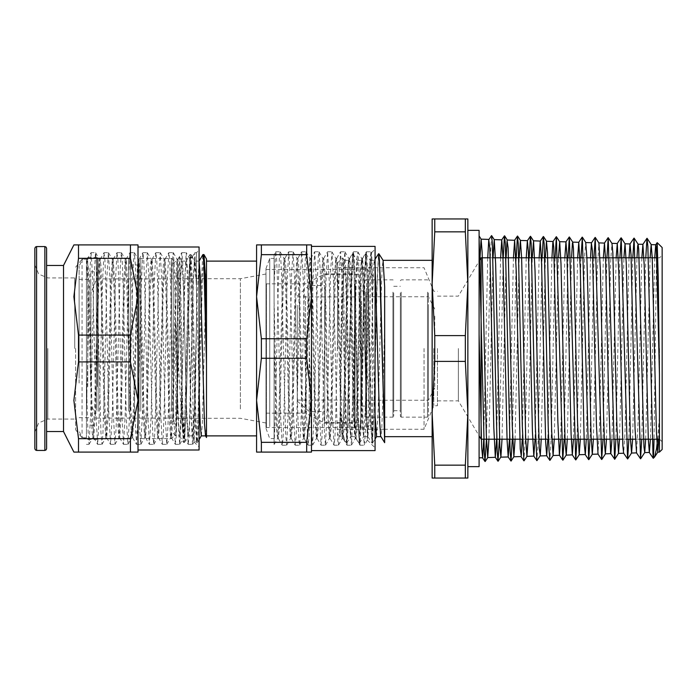 <?xml version="1.0" encoding="UTF-8"?>
<svg xmlns="http://www.w3.org/2000/svg" width="697" height="697" viewBox="0 0 697 697"><rect width="100%" height="100%" fill="white"/><g stroke="black" fill="none" stroke-linecap="round" stroke-linejoin="round"><path stroke-width="0.52" stroke-dasharray="3.48 2.61" d="M344.632 348.5L346.601 443.013L346.871 439.119L345.965 441.445L344.954 441.297L343.133 434.074L340.293 407.518L340.293 436.705L340.293 375.753L342.149 265.94L342.758 258.117L343.377 271.717L344.632 348.5M337.705 348.5L337.705 262.882L337.705 348.5M384.683 324.776L384.683 436.705L384.683 324.776L382.67 405.759L381.66 430.58L380.806 436.644M384.683 286.789L384.683 348.5M656.522 257.829L654.03 439.171M653.507 456.605L653.316 458.286M662.15 449.452L662.15 247.548M657.628 439.171L659.475 416.841L659.475 452.126M346.871 439.11L351.21 278.303L352.665 253.769L353.536 260.783L354.337 280.926L357.535 413.8L359.208 443.266L360.811 416.074L364.017 283.174L365.681 253.717L367.284 280.908L370.49 413.757L372.163 443.275L373.766 416.065L376.972 283.148L378.567 253.778M346.871 441.114L352.151 259.998L352.978 253.786L353.78 262.081L357.779 416.092L359.382 443.283L361.055 413.826L364.252 280.926L365.855 253.725L367.528 283.191L370.734 416.074L371.536 436.217L372.407 443.222L373.984 414.471L377.147 283.026L378.724 253.804M340.293 375.753L342.236 296.652L343.212 269.905L344.257 260.347L345.843 287.295L349.04 410.873L349.85 429.988L350.73 436.644L352.333 409.191L355.531 285.578L356.333 266.855L357.212 260.356L358.789 287.295L361.996 410.864L362.806 429.988L363.686 436.653L365.289 409.183L368.486 285.57L369.288 266.864L370.168 260.356L371.745 287.26L375.099 415.264M376.641 436.653L378.244 409.104L381.442 285.552L382.244 266.855L383.115 260.356M654.71 257.829L650.379 439.171M641.867 257.829L638.138 421.337L636.509 452.85M629.025 257.829L624.921 434.248L623.615 453.224M616.183 257.829L611.931 439.171M603.341 257.829L599.516 426.669L598.017 454.078M590.498 257.829L586.299 439.171M577.647 257.829L573.483 439.171M564.805 257.829L560.658 439.171M551.963 257.829L547.842 439.171M539.121 257.829L535.026 439.171M526.279 257.829L522.21 439.171M513.436 257.829L509.394 439.171M500.594 257.829L496.569 439.171M487.761 257.829L483.753 439.171M479.074 235.961L479.074 457.868L479.074 289.36L479.85 259.859M488.919 439.171L493.006 257.829M501.988 439.171L506.1 257.829M515.048 439.171L519.187 257.829M528.117 439.171L532.281 257.829M541.177 439.171L545.368 257.829M554.246 439.171L558.463 257.829M567.306 439.171L571.549 257.829M580.374 439.171L583.79 287.216L584.827 253.342L585.776 242.521M593.435 439.171L597.268 272.109L598.915 243M606.503 439.171L610.746 259.937L611.992 243.401M619.563 439.171L623.92 257.829M632.632 439.171L637.006 257.829M645.692 439.171L650.101 257.829M658.752 439.171L659.475 416.841M375.099 265.208L374.333 260.347L373.583 267.178L369.549 410.821L367.929 436.697L366.526 416.998L363.503 300.241L362.492 271.203L361.482 260.295L360.471 270.096L359.46 298.29L356.437 415.499L355.426 434.606L354.904 436.644L354.416 433.508L353.414 412.458L350.382 294.631L349.371 268.118L348.5 260.295L347.359 273.485L346.348 304.101L343.325 419.768L341.948 436.644L340.293 407.518M432.184 348.5L432.184 413.269L432.184 348.5M432.184 436.705L432.184 260.295M432.184 283.731L432.184 218.963L467.844 218.963L467.844 283.731L465.3 231.874L434.728 231.874L432.184 283.731L434.728 335.588L465.3 335.588L467.844 283.731L467.844 413.269L465.3 361.412L465.3 335.588M432.184 478.037L432.184 413.269L434.728 465.126L465.3 465.126L467.844 413.269L467.844 478.037L432.184 478.037M645.788 257.829L641.806 439.171M632.824 257.829L628.86 439.171M619.868 257.829L615.913 439.171M606.904 257.829L602.966 439.171M593.949 257.829L590.01 439.171M580.984 257.829L577.064 439.171M568.029 257.829L564.117 439.171M555.065 257.829L551.249 436.714L549.977 460.308M542.109 257.829L538.18 440.565L536.873 460.595M529.154 257.829L525.224 440.731L523.917 460.83M516.189 257.829L512.33 439.171M503.234 257.829L499.383 439.171M491.533 235.603L490.252 258.334L486.428 439.171M479.074 235.952L479.074 289.36M662.15 348.5L662.15 441.767L662.15 348.5M434.728 335.588L434.728 361.412L432.184 413.269M465.3 361.412L434.728 361.412M465.3 478.037L465.3 465.126M434.728 465.126L434.728 478.037M434.728 218.963L434.728 231.874M465.3 231.874L465.3 218.963M467.844 348.5L467.844 230.402L467.844 348.5M659.562 348.5L659.562 439.171L659.562 348.5M481.061 439.171L481.061 257.829M458.347 348.5L458.347 400.88L458.347 348.5M437.446 348.5L437.446 405.715L437.446 348.5M433.822 348.5L433.822 405.715L433.822 348.5M424.064 348.5L424.064 429.247L424.064 348.5M479.074 466.598L479.074 230.402M428.385 292.836L428.385 416.292L428.385 292.836M428.385 306.027L428.385 400.226L428.385 306.027M400.313 292.836L400.313 416.292L400.313 292.836M400.313 297.445L400.313 410.681L400.313 297.445M393.753 297.445L393.753 410.681L393.753 297.445M393.753 292.836L393.753 416.292L393.753 292.836M365.681 292.836L365.681 416.292L365.681 292.836M365.681 306.027L365.681 400.226L365.681 306.027M434.771 316.089L434.771 387.968L434.771 316.089M360.758 283.33L360.758 427.862L360.758 283.33M360.758 287.87L360.758 422.338L360.758 287.87M366.631 283.33L366.631 427.862L366.631 283.33M375.274 290.422L375.274 419.228L375.274 290.422M375.274 292.052L375.274 417.242L375.274 292.052M365.681 292.052L365.681 417.242L365.681 292.052M365.681 301.235L365.681 406.055L365.681 301.235M361.63 301.235L361.63 406.055L361.63 301.235M361.63 306.131L361.63 400.095L361.63 306.131M297.288 306.131L297.288 400.095L297.288 306.131M297.288 305.277L297.288 401.132L297.288 305.277M309.207 296.765L309.207 411.5L309.207 296.765M324.75 296.765L324.75 411.5L324.75 296.765M324.75 287.87L324.75 422.338L324.75 287.87M355.061 284.28L355.061 427.557L355.061 284.28M355.061 287.817L355.061 423.201L355.061 287.817M266.027 284.28L266.027 427.557L266.027 284.28M266.027 295.99L266.027 413.138L266.027 295.99M324.75 287.817L324.75 423.201L324.75 287.817M305.582 295.99L305.582 413.138L305.582 295.99M365.899 350.391L365.899 390.25L367.371 440.025L368.626 398.484L370.569 273.085L371.213 254.205L371.466 252.898L371.858 257.968L372.512 283.784L372.512 443.109L370.055 420.186L365.899 350.391L364.261 285.456L362.623 258.378L361.212 278.669L357.221 426.547L356.062 438.544L354.468 410.359L351.262 284.167L350.469 265.078L349.58 258.465L348.256 278.678L344.266 426.538L343.107 438.552L341.504 410.28L338.315 284.149L337.514 265.078L336.634 258.456L335.301 278.617L331.319 426.538L330.151 438.535L328.557 410.306L325.36 284.158L324.558 265.069L323.678 258.456L322.345 278.687L318.363 426.547L317.205 438.552L315.602 410.359L312.404 284.167L311.603 265.087L310.723 258.465L309.398 278.652L305.408 426.538L304.249 438.544L302.646 410.263L299.449 284.149L298.647 265.078L297.776 258.448L296.443 278.626L292.452 426.538L291.294 438.535L289.699 410.333L286.493 284.158L285.7 265.069L284.812 258.456L283.487 278.695L279.497 426.547L278.338 438.552L277.267 424.961L276.204 391.217L274.06 301.818L274.06 254.693L275.716 251.852L274.06 283.784L274.06 254.693M375.099 434.51L375.099 249.186L375.099 434.51M201.346 435.791L202.339 424.151L206.53 261.148L206.53 435.852L206.53 426.738L205.493 435.782M206.53 435.852L206.53 426.738M206.53 275.742L206.53 259.005M176.193 424.499L178.354 296.809L179.643 257.324L180.932 299.71L182.387 428.864L175.783 321.509L175.783 435.852L176.193 424.499M173.196 421.903L173.196 263.736L173.196 421.903M372.512 443.109L367.972 276.631L366.465 251.774L364.784 282.032L361.586 417.52L359.983 445.217L358.31 415.037L355.113 279.497L354.311 258.979L353.431 251.852L351.828 282.032L348.631 417.52L347.036 445.226L345.355 414.942L342.157 279.48L340.554 251.774L338.881 281.963L335.675 417.503L334.882 438.021L334.002 445.148L332.399 414.976L329.202 279.48L327.599 251.783L325.926 282.067L322.728 417.529L321.927 438.03L321.047 445.165L319.453 415.037L316.246 279.497L314.652 251.791L312.97 282.006L309.773 417.512L308.971 438.03L308.091 445.156L306.497 414.933L303.291 279.471L301.696 251.774L300.024 281.971L296.817 417.503L296.016 438.021L295.145 445.148L293.542 415.011L290.344 279.488L288.741 251.783L287.059 282.067L283.862 417.529L283.06 438.03L282.189 445.165L280.586 415.011L277.389 279.497L276.587 258.979L275.716 251.852M269.739 426.538L269.739 258.387L269.739 426.538M365.899 390.25L363.825 303.378L362.788 271.368L361.673 258.395L360.323 277.014L356.272 426.538L355.191 438.613L353.597 412.833L350.399 286.667L348.718 258.378L347.367 277.014L343.316 426.538L342.236 438.613L340.641 412.833L337.444 286.659L335.762 258.387L334.412 276.997L330.369 426.547L329.289 438.622L327.686 412.851L324.488 286.737L322.807 258.387L321.456 277.014L317.414 426.538L316.333 438.613L314.73 412.833L311.533 286.659L309.851 258.378L308.51 277.014L304.458 426.538L303.378 438.613L301.775 412.842L298.577 286.659L296.905 258.387L295.554 277.005L291.503 426.547L290.422 438.622L288.828 412.851L285.631 286.737L283.949 258.387L282.599 277.014L278.547 426.538L277.554 438.535L276.622 431.007L275.768 409.496L274.06 340.964L274.06 438.613L274.06 301.818M182.387 398.841L183.424 430.833L184.539 442.386L186.143 413.068L189.34 281.449L190.142 261.523L191.022 254.614L192.616 284.019L195.822 415.569L196.615 435.477L197.495 442.395L199.098 413.068L202.296 281.449L203.899 254.553M175.783 433.943L180.479 279.201L181.83 261.14L183.511 288.636L186.709 410.89L188.303 435.852L189.384 424.142L193.435 279.209L194.785 261.157L195.927 274.252L196.99 306.401L199.098 392.176M182.387 428.864L183.442 442.395L184.313 435.468L188.312 283.993L189.993 254.536L191.588 281.431L194.785 412.999L196.467 442.447L198.07 415.551L201.267 283.923L202.871 254.614M274.06 340.964L274.06 444.538L275.332 414.044L278.399 282.999L279.427 257.01L280.107 251.783L280.447 253.089L281.466 272.178L285.561 433.604L286.659 445.165L288.628 401.315L291.695 272.083L293.132 251.852L294.77 283.113L297.837 414.166L298.856 440.06L299.614 445.148L300.904 424.682L304.998 263.292L306.088 251.835L308.065 295.868L311.132 425.057L312.561 445.148L314.199 413.722L317.274 282.668L318.294 256.871L319.043 251.852L320.341 272.457L324.427 433.813L325.516 445.165L327.503 400.941L330.57 271.813L331.99 251.852L333.636 283.444L336.703 414.497L337.731 440.199L338.472 445.148L339.779 424.403L343.865 263.083L344.945 251.835L346.932 296.242L350.007 425.327L351.427 445.148L353.074 413.391L356.141 282.346L357.16 256.731L357.901 251.852L359.208 272.736L363.303 434.022L364.322 445.226L365.35 433.098L366.369 400.566L369.436 271.542L370.856 251.852L372.512 283.784M274.06 443.109L274.06 283.784M194.785 261.148L199.098 261.148L197.303 292.252L194.228 410.655L192.625 435.843L191.161 414.628L188.085 296.861L187.057 269.512L186.151 261.148L185.01 274.156L181.934 388.325L179.887 435.39L178.859 429.169L177.831 403.432L175.783 321.509M306.706 244.874L311.454 244.874L311.454 296.687L306.706 254.666L261.366 254.666L256.618 296.687L261.366 338.698L306.706 338.698L311.454 296.687L311.454 400.313L306.706 358.302L261.366 358.302L256.618 400.313L261.366 442.334L306.706 442.334L311.454 400.313L311.454 452.126L256.618 452.126L256.618 244.874L306.706 244.874L306.706 254.666M261.366 442.334L261.366 452.126M261.366 338.698L261.366 358.302M261.366 244.874L261.366 254.666M306.706 358.302L306.706 338.698M306.706 452.126L306.706 442.334M311.454 436.897L311.454 246.424L311.454 436.897M256.618 435.852L256.618 261.148M256.618 296.687L256.618 400.313M375.099 450.576L375.099 246.424M266.027 417.677L266.027 268.615L266.027 417.677M266.027 413.042L266.027 273.973L266.027 413.042M240.378 408.965L240.378 278.678L240.378 408.965M177.508 408.965L177.508 278.678L177.508 408.965M177.508 413.861L177.508 273.024L177.508 413.861M173.196 413.861L173.196 273.024L173.196 413.861M189.941 269.539L190.089 259.423L190.734 273.39L193.304 425.884L194.106 441.898L195.23 407.449L196.51 318.877L196.51 252.636L196.51 284.35L194.054 260.53L192.154 257.062L189.941 269.547L185.829 418.827L184.461 437.803L182.797 410.124L179.617 285.744L177.988 259.214L176.306 287.242L173.109 412.258L171.514 437.794L169.841 410.036L166.661 285.718L165.032 259.197L163.359 287.208L160.153 412.249L158.559 437.786L156.886 410.08L153.715 285.726L152.077 259.206L150.395 287.303L147.198 412.267L145.603 437.794L143.939 410.132L140.759 285.744L139.173 259.232L137.448 287.277L134.251 412.267L132.648 437.794L130.984 410.054L127.804 285.726L126.218 259.223L124.493 287.208L121.295 412.249L119.692 437.786L118.028 410.054L114.848 285.726L113.263 259.223L111.537 287.26L108.34 412.258L106.746 437.794L105.073 410.124L101.1 266.472L100.185 259.284L98.582 287.303L95.384 412.267L93.79 437.803L92.117 410.106L88.946 285.735L88.153 266.481L87.23 259.284L86.402 267.7L86.402 412.65L89.913 269.556L91.159 252.636L95.472 252.636L95.785 253.752L96.805 271.987L100.873 431.652L101.893 444.337L102.912 434.153L103.931 403.528L106.981 275.271L108.427 252.645L110.03 280.264L113.088 409.418L114.9 444.364L116.138 427.723L120.206 267.753L121.383 252.628L122.245 260.861L123.256 289.743L126.314 418.644L127.856 444.355L129.363 419.916L132.413 291.241L133.432 261.645L134.329 252.628L135.471 266.751L136.481 300.241L139.539 426.651L140.811 444.364L142.589 410.864L145.638 281.597L147.285 252.645L148.696 274.069L151.746 401.969L152.765 433.29L153.767 444.372L154.795 432.576L155.814 400.714L158.864 273.128L160.24 252.636L161.922 282.686L164.971 411.997L166.714 444.364L168.021 425.771L171.079 298.943L172.089 265.975L173.109 252.706L174.128 262.29L178.197 420.91L179.669 444.355L181.246 417.608L184.304 288.558L186.151 252.636L187.354 268.572L190.403 394.023L192.442 443.998L193.461 436.636L194.48 408.25L196.51 318.877M199.098 348.5L199.098 250.04L199.098 348.5M196.51 284.35L194.785 252.636L193.104 282.66L189.906 416.919L189.105 437.237L188.234 444.311L186.63 414.427L183.433 280.098L182.631 259.772L181.751 252.706L180.157 282.59L176.951 416.902L176.149 437.246L175.278 444.303L173.675 414.34L170.477 280.081L169.676 259.763L168.805 252.697L167.202 282.555L164.004 416.893L163.203 437.228L162.323 444.294L160.719 414.393L157.522 280.089L156.72 259.754L155.849 252.697L154.246 282.651L151.049 416.919L149.446 444.372L147.773 414.445L144.567 280.107L143.774 259.772L142.894 252.706L141.291 282.625L138.093 416.911L136.49 444.372L134.817 414.358L131.62 280.089L130.818 259.772L129.938 252.697L128.344 282.555L125.138 416.893L123.543 444.355L121.862 414.358L118.664 280.089L117.863 259.754L116.983 252.689L115.388 282.616L112.182 416.911L110.588 444.364L108.906 414.436L105.709 280.098L104.907 259.763L104.027 252.706L102.433 282.651L99.235 416.919L97.632 444.372L95.959 414.41L92.753 280.098L91.159 252.636M189.941 259.232L188.356 285.927L185.184 410.15L183.511 437.786L181.917 412.249L178.72 287.216L177.038 259.197L175.435 284.733L172.246 409.697L170.565 437.794L168.962 412.258L165.764 287.234L164.161 259.284L163.281 265.845L159.291 409.766L157.609 437.803L156.006 412.267L152.809 287.295L151.214 259.284L150.334 265.836L149.533 284.751L146.335 409.784L144.654 437.794L143.051 412.267L139.853 287.277L138.259 259.267L137.379 265.827L133.38 409.723L131.698 437.786L130.104 412.249L126.898 287.208L125.225 259.206L123.622 284.733L120.424 409.697L118.743 437.794L117.148 412.258L113.951 287.251L112.269 259.214L110.666 284.751L107.469 409.784L105.796 437.803L104.193 412.267L100.995 287.303L99.314 259.206L97.719 284.751L94.522 409.775L92.919 437.716L92.039 431.155L88.04 287.242L86.402 259.223L86.402 437.794L86.402 267.709M82.089 259.223L82.089 437.794L82.089 259.223M86.402 259.223L86.402 378.123L87.648 424.639L88.998 444.364L90.706 413.391L93.755 284.071L95.472 252.636M86.402 378.123L86.402 412.65M75.607 348.5L75.607 429.761L75.607 348.5M46.594 248.324L46.594 448.676M46.594 348.5L46.594 431.53L46.594 348.5M34.85 448.676L34.85 248.324M34.85 348.5L34.85 432.053L34.85 348.5M78.465 361.961L73.891 400.313L78.465 438.666L130.444 438.666L138.05 400.313L130.444 361.961L78.465 361.961L78.465 335.039L130.444 335.039L138.05 296.687L130.444 258.334L78.465 258.334L73.891 296.687L78.465 335.039M78.465 258.334L78.465 244.874L138.05 244.874L138.05 452.126L78.465 452.126L78.465 438.666M130.444 258.334L130.444 244.874M130.444 452.126L130.444 438.666M63.523 431.53L63.523 265.47M130.444 361.961L130.444 335.039M138.05 348.5L138.05 449.966L138.05 348.5M199.098 449.966L199.098 247.034M79.066 383.054L79.066 266.158L79.066 383.054M79.066 377.53L79.066 279.331L79.066 377.53M97.284 386.678L97.284 257.524L97.284 386.678M96.334 386.277L96.334 258.474L96.334 386.277M97.284 386.277L97.284 258.474L97.284 386.277M96.334 380.658L96.334 271.856L96.334 380.658M90.81 380.658L90.81 271.856L90.81 380.658M90.81 377.53L90.81 279.331L90.81 377.53M96.334 410.124L96.334 260.112L96.334 410.124M96.334 397.055L96.334 278.852L96.334 397.055M130.444 410.124L130.444 260.112L130.444 410.124M130.444 406.752L130.444 264.947L130.444 406.752M139.086 406.752L139.086 264.947L139.086 406.752M139.086 410.124L139.086 260.112L139.086 410.124M173.196 410.124L173.196 260.112L173.196 410.124M173.196 397.055L173.196 278.852L173.196 397.055M90.985 387.001L90.985 293.271L90.985 387.001M427.514 292.121L427.514 417.154L427.514 292.121M401.176 292.121L401.176 417.154L401.176 292.121M392.89 292.121L392.89 417.154L392.89 292.121M366.552 292.121L366.552 417.154L366.552 292.121M354.634 283.932L354.634 427.993L354.634 283.932M266.463 283.932L266.463 427.993L266.463 283.932M74.745 348.5L74.745 277.903L74.745 348.5M47.805 348.5L47.805 419.097L47.805 348.5M44.869 450.401L44.869 246.599M36.575 246.599L36.575 450.401M87.7 386.678L87.7 257.524L87.7 386.678M98.068 411.326L98.068 258.387L98.068 411.326M128.718 411.326L128.718 258.387L128.718 411.326M140.811 411.326L140.811 258.387L140.811 411.326M171.471 411.326L171.471 258.387L171.471 411.326M337.705 434.118L340.293 436.705L342.027 436.705M345.146 441.549L346.601 443.013M337.705 262.882L342.663 257.934M342.706 257.942L344.257 260.347M346.644 442.996L350.73 436.644M352.978 253.786L357.212 260.356M359.452 443.231L363.686 436.653M365.925 253.786L370.168 260.356M372.407 443.222L375.099 439.049M344.954 441.297L341.948 436.644M374.333 260.347L375.099 259.162M367.85 436.644L372.093 443.214M361.377 260.347L365.62 253.769M354.904 436.644L359.138 443.214M348.422 260.347L352.665 253.769M363.616 436.705L367.929 436.705M370.09 260.295L374.411 260.295M350.661 436.705L354.973 436.705M357.134 260.295L361.455 260.295M344.179 260.295L348.5 260.295M659.475 439.171L662.15 441.767M657.872 257.829L659.562 257.829L662.15 255.233M522.672 439.171L525.73 439.171M535.627 439.171L538.825 439.171M548.591 439.171L551.911 439.171M587.466 439.171L591.187 439.171M609.762 439.171L613.386 439.171M622.604 439.171L626.35 439.171M635.446 439.171L639.306 439.171M490.165 257.829L492.901 257.829M583.537 257.829L586.909 257.829M596.484 257.829L599.969 257.829M437.446 400.88L458.347 400.88L479.074 435.825M437.446 296.12L458.347 296.12L479.074 261.175M384.152 429.247L424.064 429.247L433.822 405.715L437.446 405.715M379.943 267.753L424.064 267.753L433.822 291.285L437.446 291.285M337.705 429.247L383.977 429.247M337.705 267.753L379.778 267.753M400.313 416.292L401.176 417.154L427.514 417.154L428.385 416.292M400.313 280.708L401.176 279.845L427.514 279.845L428.385 280.708M393.753 410.681L400.313 410.681M393.753 286.319L400.313 286.319M365.681 416.292L366.552 417.154L392.89 417.154L393.753 416.292M365.681 280.708L366.552 279.845L392.89 279.845L393.753 280.708M365.681 400.226L428.385 400.226L434.771 387.968M365.681 296.774L428.385 296.774L434.771 309.032M360.758 427.862L366.631 427.862L375.274 419.228M360.758 269.138L366.631 269.138L375.274 277.772M365.681 417.242L375.274 417.242M365.681 279.758L375.274 279.758M361.63 406.055L365.681 406.055M361.63 290.945L365.681 290.945M297.288 400.095L361.63 400.095M297.288 296.905L361.63 296.905M297.288 401.132L309.207 411.5L324.75 411.5M297.288 295.868L309.207 285.5L324.75 285.5M324.75 422.338L360.758 422.338M324.75 274.662L360.758 274.662M266.027 427.557L355.061 427.557M266.027 269.443L355.061 269.443M266.027 413.138L305.582 413.138L324.75 423.201L355.061 423.201M266.027 283.862L305.582 283.862L324.75 273.799L355.061 273.799M367.328 440.034L375.099 447.814M371.414 252.872L375.099 249.186M173.196 433.264L175.783 435.852L179.669 435.852M173.196 263.736L179.608 257.324M362.536 258.448L366.387 251.835M356.062 438.544L359.913 445.156M349.58 258.465L353.431 251.852M343.107 438.552L346.958 445.156M336.634 258.456L340.485 251.844M330.151 438.535L334.002 445.148M323.678 258.456L327.52 251.844M317.205 438.552L321.047 445.165M310.723 258.465L314.574 251.852M304.249 438.544L308.091 445.156M297.776 258.448L301.618 251.835M291.294 438.535L295.145 445.148M284.812 258.456L288.663 251.852M278.338 438.552L282.189 445.165M266.027 428.385L269.739 438.613L274.06 438.613M277.467 438.613L278.417 438.613M266.027 268.615L269.739 258.387L274.06 258.387M361.673 258.387L362.623 258.387M355.191 438.613L356.141 438.613M348.718 258.387L349.667 258.387M342.236 438.613L343.185 438.613M335.762 258.387L336.712 258.387M329.289 438.613L330.239 438.613M322.807 258.387L323.757 258.387M316.333 438.613L317.283 438.613M309.851 258.387L310.801 258.387M303.378 438.613L304.328 438.613M296.905 258.387L297.854 258.387M290.422 438.613L291.372 438.613M283.949 258.387L284.899 258.387M179.66 257.341L181.917 261.209M184.539 442.386L188.39 435.773M191.022 254.614L194.872 261.227M197.495 442.395L199.098 439.633M183.511 442.456L184.461 442.456M196.467 442.456L197.417 442.456M189.993 254.544L190.943 254.544M367.371 440.025L364.374 445.165M371.466 252.898L370.856 251.852M280.185 251.852L284.027 258.456M286.659 445.165L290.501 438.552M293.132 251.852L296.983 258.456M299.614 445.148L303.465 438.544M306.088 251.835L309.938 258.448M312.561 445.148L316.412 438.544M319.043 251.852L322.894 258.465M325.516 445.165L329.367 438.552M331.99 251.852L335.841 258.456M338.472 445.148L342.323 438.535M344.945 251.835L348.796 258.448M351.427 445.148L355.27 438.544M357.901 251.852L361.752 258.465M274.06 444.538L277.554 438.535M282.268 445.217L286.58 445.217M295.214 445.217L299.536 445.217M308.17 445.217L312.491 445.217M321.125 445.217L325.447 445.217M334.081 445.217L338.393 445.217M347.036 445.217L351.349 445.217M359.983 445.217L364.304 445.217M275.785 251.783L280.107 251.783M288.741 251.783L293.062 251.783M301.696 251.783L306.009 251.783M314.652 251.783L318.965 251.783M327.599 251.783L331.92 251.783M340.554 251.783L344.876 251.783M353.51 251.783L357.822 251.783M366.465 251.783L370.778 251.783M192.538 435.773L196.388 442.386M186.064 261.218L189.915 254.605M179.591 435.782L183.442 442.395M188.303 435.852L192.625 435.852M181.83 261.148L186.151 261.148M177.508 418.322L240.378 418.322L266.027 423.027M177.508 278.678L240.378 278.678L266.027 273.973M173.196 423.976L177.508 423.976M173.196 273.024L177.508 273.024M194.062 441.915L199.098 446.96M189.976 259.171L192.355 256.792M194.785 252.636L196.51 252.636L199.098 250.04M192.154 257.062L194.707 252.706M184.383 437.733L188.234 444.311M177.909 259.284L181.751 252.706M171.427 437.725L175.278 444.303M164.954 259.267L168.805 252.697M158.472 437.716L162.323 444.294M151.998 259.275L155.849 252.697M145.525 437.725L149.376 444.303M139.043 259.284L142.894 252.706M132.569 437.733L136.412 444.303M126.096 259.275L129.938 252.697M119.614 437.716L123.465 444.294M113.141 259.267L116.983 252.689M106.658 437.725L110.509 444.294M100.185 259.284L104.027 252.706M93.712 437.733L97.554 444.311M87.23 259.284L91.08 252.706M183.511 437.794L184.461 437.794M170.565 437.794L171.514 437.794M177.038 259.206L177.988 259.206M157.609 437.794L158.559 437.794M164.083 259.206L165.032 259.206M144.654 437.794L145.603 437.794M151.127 259.206L152.077 259.206M131.698 437.794L132.648 437.794M138.18 259.206L139.13 259.206M118.743 437.794L119.692 437.794M125.225 259.206L126.174 259.206M105.796 437.794L106.746 437.794M112.269 259.206L113.219 259.206M92.84 437.794L93.79 437.794M99.314 259.206L100.263 259.206M75.607 429.761L82.089 437.794L86.402 437.794M75.607 267.239L82.089 259.206L87.308 259.206M190.028 259.188L186.23 252.697M194.106 441.898L192.694 444.303M89.068 444.294L92.919 437.716M95.55 252.706L99.401 259.275M102.023 444.311L105.874 437.733M108.505 252.706L112.348 259.284M114.979 444.303L118.83 437.725M121.452 252.697L125.303 259.275M127.934 444.294L131.785 437.716M134.408 252.697L138.259 259.267M140.881 444.303L144.732 437.725M147.363 252.706L151.214 259.284M153.837 444.311L157.688 437.733M160.319 252.706L164.161 259.284M166.792 444.294L170.643 437.725M173.265 252.689L177.116 259.267M179.748 444.294L183.599 437.716M86.402 444.364L88.998 444.364M97.632 444.364L101.954 444.364M110.588 444.364L114.9 444.364M123.543 444.364L127.856 444.364M136.49 444.364L140.811 444.364M149.446 444.364L153.767 444.364M162.401 444.364L166.714 444.364M175.356 444.364L179.669 444.364M188.303 444.364L192.625 444.364M104.106 252.636L108.427 252.636M117.061 252.636L121.383 252.636M130.017 252.636L134.329 252.636M142.972 252.636L147.285 252.636M155.919 252.636L160.24 252.636M168.874 252.636L173.196 252.636M181.83 252.636L186.151 252.636M34.85 264.947L38.64 274.113L47.805 277.903L74.745 277.903L75.607 277.04M34.85 432.053L38.649 422.887L47.805 419.097L74.745 419.097L75.607 419.96M97.284 439.476L87.7 439.476L81.593 436.949L79.066 430.842M97.284 257.524L87.7 257.524L84.337 258.204L82.621 259.171L79.066 266.158M96.334 438.526L97.284 438.526M96.334 258.474L97.284 258.474M90.81 425.144L96.334 425.144M90.81 271.856L96.334 271.856M79.066 417.669L90.81 417.669M79.066 279.331L90.81 279.331M130.444 436.888L129.93 438.117L128.718 438.613L98.068 438.613L96.334 436.888M130.444 260.112L128.718 258.387L98.068 258.387L96.848 258.883L96.334 260.112M139.086 264.947L130.444 264.947M139.086 432.053L130.444 432.053M173.196 436.888L171.471 438.613L140.811 438.613L139.6 438.117L139.086 436.888M173.196 260.112L172.682 258.883L171.471 258.387L140.811 258.387L139.6 258.883L139.086 260.112M173.196 278.852L96.334 278.852L90.985 293.271M173.196 418.148L96.334 418.148L90.985 403.729"/><path stroke-width="1.05" d="M384.683 439.232L384.683 286.789L383.115 260.356L378.88 253.778L380.327 278.303L384.683 442.665L384.683 436.705L432.184 436.705L432.184 413.269L432.184 478.037L434.728 478.037L434.728 465.126L432.184 413.269L434.728 361.412L465.3 361.412L467.844 413.269L465.3 465.126L465.3 478.037L467.844 478.037L467.844 283.731L465.3 335.588L434.728 335.588L432.184 283.731L432.184 413.269M384.683 348.5L384.683 436.705M657.21 242.608L662.15 247.548L662.15 449.452L659.475 452.126L659.475 374.42L658.238 277.598L657.21 242.608L656.522 257.829M654.03 439.171L653.507 456.605M653.316 458.286L652.984 455.063L653.62 456.831L654.64 456.91L656.548 448.511L657.628 439.171M375.099 259.162L378.637 253.717L379.395 260.025L384.683 441.21M375.099 415.264L376.58 436.705L375.099 439.049M659.475 374.42L656.426 250.389L655.685 244.804L654.71 257.829M650.379 439.171L649.334 452.458L648.297 439.319L644.228 265.113L642.922 244.351L641.867 257.829M636.509 452.85L635.089 428.69L631.02 254.632L630.027 243.976L629.025 257.829M628.86 439.171L627.657 459.018L623.615 453.224L622.891 445.679L618.831 272.971L617.263 243.532L616.183 257.829M611.931 439.171L610.842 453.677L605.388 453.852L606.503 439.171M615.913 439.171L614.71 459.245L610.694 453.416L608.664 399.259L605.615 260.443L604.43 243.114L603.341 257.829M591.596 242.713L585.776 242.521L586.9 257.611L587.937 294.683L591.047 435.268L592.311 454.27L598.017 454.078L596.475 425.353L592.406 250.868L591.387 243.253L590.498 257.829M586.299 439.171L585.297 454.348L584.278 444.216L580.209 267.735L578.771 242.312L577.647 257.829M573.483 439.171L572.298 454.862L571.07 434.458L567.001 256.008L565.938 241.885L564.805 257.829M560.658 439.171L559.464 455.263L557.853 421.633L553.793 247.409L553.113 241.493L552.773 242.896L551.963 257.829M547.842 439.171L546.692 455.725L545.664 442.334L541.595 262.699L540.28 241.084L539.121 257.829M535.026 439.171L533.806 456.073L532.456 431.417L528.387 251.852L527.368 240.735L526.279 257.829M522.21 439.171L521.278 455.794L520.258 448.842L516.198 270.854L514.621 240.265L513.436 257.829M509.394 439.171L508.209 456.944L507.05 440.025L502.981 257.899L501.788 239.846L500.594 257.829M496.569 439.171L495.314 457.302L493.842 427.967L489.773 247.984L488.754 239.968L487.761 257.829M483.753 439.171L482.664 457.598L481.644 447.317L479.074 334.299M479.85 259.859L481.148 239.184L482.185 252.331L486.332 435.111L487.691 457.589L488.919 439.171M493.006 257.829L494.295 239.663L495.663 264.363L499.81 445.827L500.847 457.119L501.988 439.171M506.1 257.829L507.067 240.744L508.104 247.844L512.251 426.451L513.846 456.753L515.048 439.171M519.187 257.829L520.389 240.439L521.583 257.785L525.73 439.032L526.923 456.352L528.117 439.171M532.281 257.829L533.527 240.918L535.061 270.985L539.208 448.188L540.245 455.219L541.177 439.171M545.368 257.829L546.465 241.336L547.502 252.471L551.649 431.182L553.078 455.507L554.246 439.171M558.463 257.829L559.682 241.746L560.98 263.693L565.128 442.281L566.217 455.063L567.306 439.171M571.549 257.829L572.385 243.297L572.76 242.164L573.422 248.472L577.569 422.382L579.233 454.679L580.374 439.171M592.311 454.261L593.435 439.171M602.966 439.171L601.642 459.462L595.282 237.433L598.915 243L600.378 270.018L603.489 412.772L604.526 444.852L605.388 453.852M614.588 459.253L608.228 237.642L611.992 243.401L612.82 252.784L616.967 427.244L618.474 453.425L619.563 439.171M623.92 257.829L625.07 243.819L626.298 263.213L630.445 438.692L631.552 453.024L632.632 439.171M637.006 257.829L637.703 245.954L638.147 244.246L638.74 249.273L643.923 446.742L644.69 452.545L645.692 439.171M650.101 257.829L651.164 244.595L652.218 257.62L656.365 431.478L657.707 452.179L658.752 439.171M384.683 442.665L380.649 436.139L379.638 421.127L375.099 265.208M383.08 260.295L432.184 260.295L432.184 283.731L434.728 231.874L465.3 231.874L467.844 283.731L467.844 218.963L432.184 218.963L432.184 283.731M652.984 455.063L647.827 246.381L646.973 238.322L645.788 257.829M641.806 439.171L640.499 458.783L634.139 238.095L632.824 257.829M627.544 459.018L621.184 237.886L619.868 257.829M608.228 237.633L606.904 257.829M595.273 237.424L593.949 257.829M590.01 439.171L588.686 459.706L582.326 237.198L580.984 257.829M577.064 439.171L575.731 459.924L569.371 236.954L568.029 257.829M564.117 439.171L562.775 460.142L556.415 236.753L555.065 257.829M549.977 460.308L549.018 450.715L548.208 425.484L544.157 243.906L543.346 236.518L542.109 257.829M533.806 456.073L536.873 460.595L535.252 425.562L531.201 243.654L530.391 236.274L529.154 257.829M520.981 456.491L523.917 460.83L522.297 425.823L518.246 243.436L517.435 236.065L516.189 257.829M512.33 439.171L510.962 461.057L510.152 451.299L505.299 243.288L504.489 235.83L503.234 257.829M499.383 439.171L498.007 461.275L497.196 451.517L492.343 242.992L491.533 235.603L488.902 239.48M486.428 439.171L485.06 461.51L484.31 453.111L479.074 237.877M434.728 478.037L465.3 478.037M465.3 465.126L434.728 465.126M434.728 361.412L434.728 335.588M465.3 335.588L465.3 361.412M434.728 231.874L434.728 218.963M465.3 218.963L465.3 231.874M479.074 261.175L481.061 257.829L481.061 439.171L522.672 439.171M467.844 230.402L479.074 230.402L479.074 466.598L467.844 466.598M199.098 261.079L202.94 254.544L203.838 263.283L206.53 364.165L206.53 437.559L206.53 435.852L256.618 435.852L256.618 400.313L261.366 358.302L306.706 358.302L311.454 400.313L306.706 442.334L261.366 442.334L256.618 400.313L256.618 452.126L311.454 452.126L311.454 296.687L306.706 338.698L261.366 338.698L256.618 296.687L261.366 254.666L306.706 254.666L311.454 296.687L311.454 244.874L256.618 244.874L256.618 400.313M202.94 254.544L203.968 254.614L206.53 259.005L206.53 364.165M203.968 254.614L205.249 274.139L206.53 321.343M199.098 392.176L200.178 424.151L201.285 435.852L199.098 439.633M206.53 437.559L205.493 435.782L204.482 423.724L200.379 277.397L199.107 261.148M261.366 358.302L261.366 338.698M261.366 452.126L261.366 442.334M261.366 254.666L261.366 244.874M306.706 338.698L306.706 358.302M306.706 442.334L306.706 452.126M306.706 244.874L306.706 254.666M206.53 261.148L256.618 261.148L256.618 296.687M311.454 246.424L375.099 246.424L375.099 450.576L311.454 450.576M46.594 348.5L46.594 248.324L46.08 247.095L44.869 246.599L44.869 450.401L46.08 449.905L46.594 448.676L46.594 348.5M36.575 246.599L35.364 247.095L34.85 248.324L34.85 448.676L35.364 449.905L36.575 450.401L36.575 246.599L44.869 246.599M78.465 438.666L78.465 452.126L73.891 452.126L138.05 452.126L138.05 400.313L130.444 438.666L78.465 438.666L73.891 400.313L78.465 361.961L130.444 361.961L138.05 400.313L138.05 296.687L130.444 335.039L78.465 335.039L73.891 296.687L78.465 258.334L130.444 258.334L138.05 296.687L138.05 244.874L73.891 244.874L78.465 244.874L78.465 258.334M130.444 335.039L130.444 361.961M130.444 244.874L130.444 258.334M130.444 438.666L130.444 452.126M78.465 361.961L78.465 335.039M46.594 265.47L63.523 265.47L63.523 431.53L73.891 452.126M138.05 247.034L199.098 247.034L199.098 449.966L138.05 449.966M654.483 457.119L653.298 458.304M655.746 244.752L651.164 244.603M642.922 244.342L638.086 244.194M630.088 243.933L625.043 243.776M617.263 243.532L611.966 243.358M604.43 243.122L598.88 242.939M578.771 242.303L572.699 242.112M565.938 241.894L559.621 241.693M553.113 241.484L546.544 241.275M540.28 241.075L533.466 240.857M527.455 240.665L520.389 240.448M514.621 240.256L507.311 240.029M501.788 239.855L494.234 239.611M488.963 239.446L481.157 239.193M659.475 452.126L657.707 452.187M649.334 452.449L644.629 452.597M636.509 452.858L631.552 453.015M623.649 453.268L618.474 453.433M585.184 454.496L579.233 454.679M572.359 454.906L566.156 455.097M559.525 455.307L553.078 455.516M546.692 455.716L540.001 455.934M533.867 456.126L526.923 456.352M521.034 456.535L513.846 456.762M508.209 456.944L500.768 457.18M495.375 457.354L487.691 457.598M482.542 457.763L479.074 457.868M376.563 436.705L380.841 436.705M657.166 242.617L655.685 244.804M653.263 458.304L649.273 452.414M646.973 238.322L642.861 244.394M640.499 458.783L636.439 452.806M634.017 238.086L630.027 243.976M621.071 237.877L617.202 243.575M608.115 237.642L604.369 243.157M601.642 459.462L597.956 454.035M595.16 237.416L591.535 242.756M588.686 459.706L585.131 454.461M582.204 237.198L578.71 242.356M575.731 459.924L572.298 454.853M569.257 236.954L565.886 241.929M562.775 460.142L559.464 455.263M556.302 236.745L553.052 241.537M549.828 460.386L546.64 455.69M543.346 236.518L540.227 241.118M530.391 236.274L527.394 240.7M517.435 236.065L514.56 240.308M510.962 461.057L508.148 456.91M504.489 235.83L501.735 239.89M498.007 461.275L495.314 457.302M485.06 461.51L482.49 457.729M654.649 456.91L657.768 452.135M481.209 239.228L479.074 235.961M487.752 457.546L485.164 461.501M494.295 239.663L491.664 235.638M500.829 457.145L498.12 461.283M507.364 240.073L504.602 235.839M513.907 456.709L511.075 461.039M520.45 240.482L517.557 236.056M526.984 456.308L524.031 460.83M533.527 240.918L530.504 236.3M540.062 455.882L536.986 460.595M546.605 241.319L543.46 236.51M553.139 455.463L549.942 460.368M559.682 241.746L556.415 236.745M566.217 455.063L562.888 460.159M572.76 242.164L569.371 236.971M579.303 454.627L575.844 459.907M585.837 242.565L582.326 237.189M592.372 454.217L588.799 459.689M605.458 453.808L601.755 459.471M618.535 453.372L614.71 459.227M625.07 243.819L621.193 237.877M631.604 452.98L627.666 459.018M638.147 244.246L634.139 238.113M644.69 452.545L640.621 458.774M651.225 244.647L647.095 238.322M525.73 439.171L535.627 439.171M538.825 439.171L548.591 439.171M551.911 439.171L587.466 439.171M591.187 439.171L609.762 439.171M613.386 439.171L622.604 439.171M626.35 439.171L635.446 439.171M639.306 439.171L659.475 439.171M481.061 257.829L490.165 257.829M492.901 257.829L583.537 257.829M586.909 257.829L596.484 257.829M599.969 257.829L657.872 257.829M479.074 435.825L481.061 439.171M201.259 435.852L205.537 435.852M36.575 450.401L44.869 450.401M63.523 265.47L73.891 244.874M46.594 431.53L63.523 431.53"/></g></svg>
